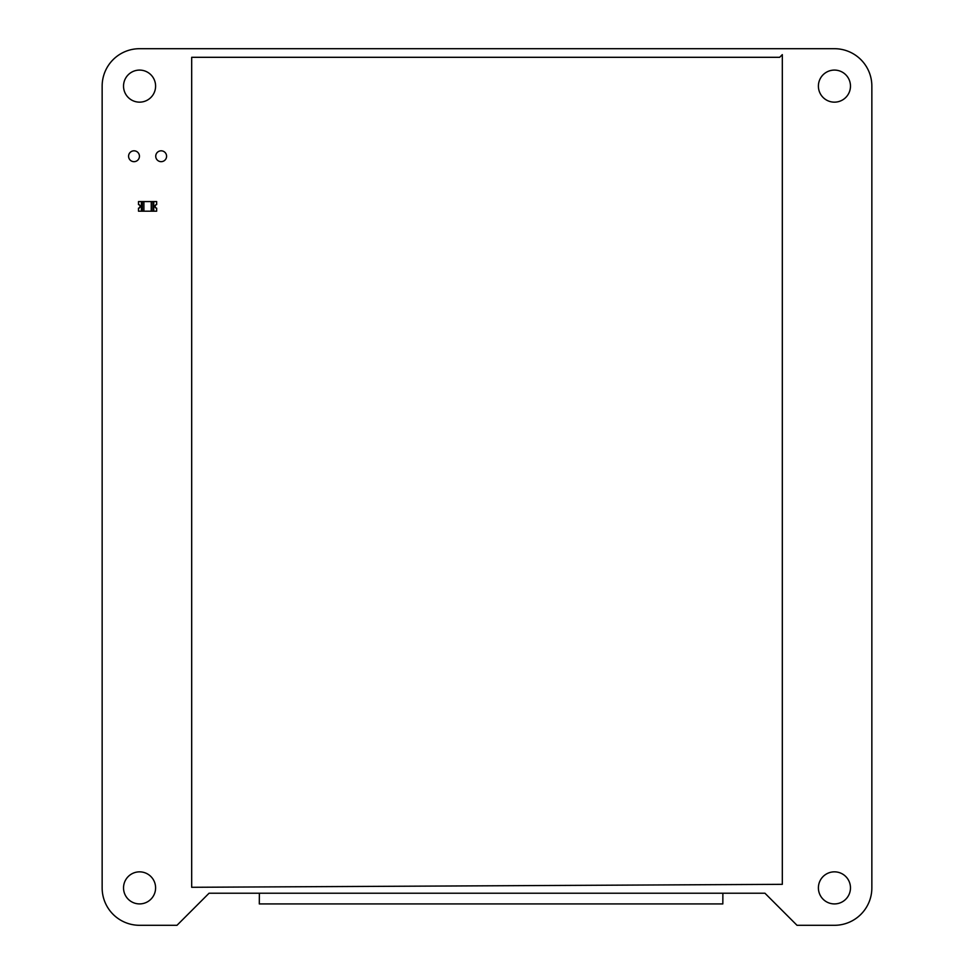 <?xml version="1.0" encoding="UTF-8"?>
<svg xmlns="http://www.w3.org/2000/svg" width="974" height="974" viewBox="0 0 974 974"><rect width="100%" height="100%" fill="white"/><g stroke="black" fill="none" stroke-linecap="round" stroke-linejoin="round"><path stroke-width="1.46" d="M139.562 925.3A37.414 37.414 0 0 1 102.148 887.886L102.148 86.114A37.414 37.414 0 0 1 139.562 48.7L834.438 48.7A37.414 37.414 0 0 1 871.852 86.114L871.852 887.886A37.414 37.414 0 0 1 834.438 925.3L797.012 925.3L764.943 893.231L209.057 893.231L176.988 925.3L139.562 925.3M155.596 887.886A16.034 16.034 0 0 0 131.551 873.995A16.034 16.034 0 0 0 131.551 901.766A16.034 16.034 0 0 0 155.596 887.886M139.44 156.242A5.43 5.43 0 0 0 131.295 151.542A5.43 5.43 0 0 0 131.295 160.941A5.43 5.43 0 0 0 139.44 156.242M155.596 86.114A16.034 16.034 0 0 0 131.551 72.234A16.034 16.034 0 0 0 131.551 100.005A16.034 16.034 0 0 0 155.596 86.114M850.472 887.886A16.034 16.034 0 0 0 826.415 873.995A16.034 16.034 0 0 0 826.415 901.766A16.034 16.034 0 0 0 850.472 887.886M166.591 156.242A5.43 5.43 0 0 0 158.445 151.542A5.43 5.43 0 0 0 158.445 160.941A5.43 5.43 0 0 0 166.591 156.242M850.472 86.114A16.034 16.034 0 0 0 826.415 72.234A16.034 16.034 0 0 0 826.415 100.005A16.034 16.034 0 0 0 850.472 86.114M153.734 211.188L153.734 201.569L156.668 201.569L156.668 204.503A1.887 1.887 0 0 0 156.668 208.253A1.924 1.924 0 0 1 156.668 204.479L156.668 204.589A1.814 1.814 0 0 0 156.668 208.168L156.668 211.188L152.833 211.188L152.833 201.569L153.734 201.569L141.437 201.569L142.338 201.569L142.338 211.188L141.437 211.188L141.437 201.569L138.503 201.569L138.503 204.503A1.887 1.887 0 0 1 138.503 208.253L138.503 211.188L141.437 211.188M152.833 211.188L143.909 211.188L143.909 201.569L142.338 201.569M143.909 201.569L151.25 201.569L151.25 211.188M152.833 201.569L151.25 201.569M143.909 211.188L142.338 211.188M138.503 208.168A1.814 1.814 0 0 0 138.503 204.589L138.503 204.479A1.924 1.924 0 0 1 138.503 208.278L138.503 208.168M259.364 893.231L259.303 903.921L722.83 903.921L722.878 893.231M782.317 884.331L782.317 54.641L779.65 57.308L191.683 57.308L191.683 887.29L782.317 884.331"/></g></svg>
